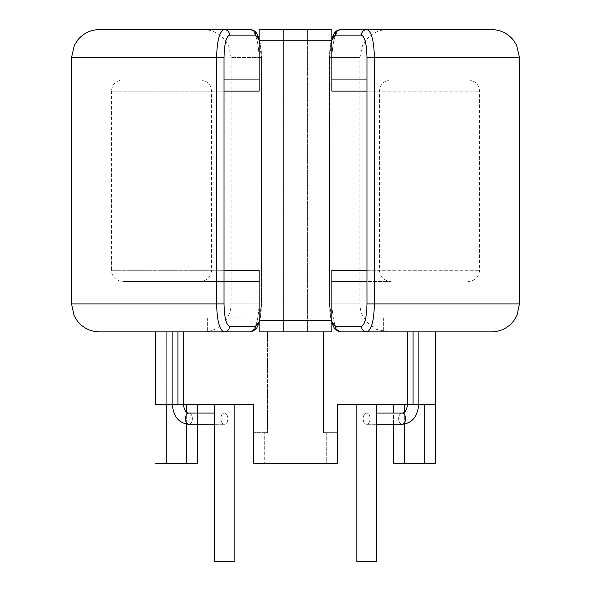 <?xml version="1.0" encoding="UTF-8"?>
<svg xmlns="http://www.w3.org/2000/svg" width="591" height="591" viewBox="0 0 591 591"><rect width="100%" height="100%" fill="white"/><g stroke="black" fill="none" stroke-linecap="round" stroke-linejoin="round"><path stroke-width="0.44" stroke-dasharray="2.96 2.22" d="M220.923 418.679A5.6 3.472 -90 0 0 224.395 424.279A5.6 3.472 -90 0 0 227.86 418.679A5.6 3.472 90 0 0 224.395 413.079A5.6 3.472 90 0 0 220.923 418.679A5.6 3.472 90 0 0 224.395 424.279A5.6 3.472 90 0 0 227.86 418.679A5.6 3.472 -90 0 0 224.395 413.079A5.6 3.472 -90 0 0 220.923 418.679M224.004 281.501L122.633 281.501L259.109 281.501L259.109 29.55L259.109 40.749L331.891 40.749L331.891 29.55L307.401 29.55L307.401 331.891L323.491 331.891L307.401 331.891L307.401 29.55L259.109 29.55L283.599 29.55L259.109 29.55L259.109 331.891L155.529 331.891L183.52 331.891L155.529 331.891L155.529 404.68L155.529 331.891L155.529 404.68L155.529 331.891L155.529 404.68L197.52 404.68L155.529 404.68L183.52 404.68L183.52 331.891L172.321 331.891L183.52 331.891L183.52 404.68L183.52 331.891L183.52 404.68L177.921 404.68L183.52 404.68L177.921 404.68L177.921 331.891L295.5 331.891M99.539 331.891L224.144 331.891A5.6 5.422 90 0 0 229.574 326.291C226.198 324.984 224.336 317.522 224.004 303.9L224.004 57.541C224.344 43.897 226.205 36.428 229.574 35.15L255.571 35.15C259.028 36.295 260.963 43.764 261.37 57.541L259.109 39.848M259.109 321.593L261.37 303.9C260.956 317.699 259.021 325.161 255.571 326.291L229.574 326.291M255.571 35.15A5.6 5.422 90 0 0 250.148 29.55C255.386 31.05 258.37 40.38 259.109 57.541C258.378 40.395 255.393 31.064 250.148 29.55L99.539 29.55M224.004 303.9L216.609 303.9C217.037 320.913 219.549 330.243 224.144 331.891L250.148 331.891C255.386 330.399 258.37 321.068 259.109 303.9C258.378 321.053 255.393 330.384 250.148 331.891A5.6 5.422 90 0 0 255.571 326.291M229.574 35.15A5.6 5.422 90 0 0 224.144 29.55C219.564 31.168 217.045 40.498 216.609 57.541L216.609 303.9L71.541 303.9M363.14 418.679A5.6 3.472 -90 0 1 366.605 413.079A5.6 3.472 -90 0 1 370.077 418.679A5.6 3.472 90 0 1 366.605 424.279A5.6 3.472 90 0 1 363.14 418.679A5.6 3.472 90 0 1 366.605 413.079A5.6 3.472 90 0 1 370.077 418.679A5.6 3.472 -90 0 1 366.605 424.279A5.6 3.472 -90 0 1 363.14 418.679M331.891 40.749L331.891 331.891L435.471 331.891L323.491 331.891L331.891 331.891L331.891 320.699L259.109 320.699L259.109 331.891L259.109 270.301L259.109 320.699M491.461 331.891L366.856 331.891A5.6 5.422 90 0 1 361.426 326.291C364.802 324.984 366.664 317.522 366.996 303.9L366.996 57.541C366.656 43.897 364.795 36.428 361.426 35.15A5.6 5.422 90 0 1 366.856 29.55L491.461 29.55M331.891 321.593L329.63 303.9C330.044 317.699 331.979 325.161 335.429 326.291L361.426 326.291M361.426 35.15L335.429 35.15C331.972 36.295 330.037 43.764 329.63 57.541L331.891 39.848M335.429 35.15A5.6 5.422 90 0 1 340.852 29.55C335.614 31.05 332.63 40.38 331.891 57.541C332.622 40.395 335.607 31.064 340.852 29.55L366.856 29.55C371.436 31.168 373.955 40.498 374.391 57.541L374.391 303.9C373.963 320.913 371.451 330.243 366.856 331.891L340.852 331.891C335.614 330.399 332.63 321.068 331.891 303.9C332.622 321.053 335.607 330.384 340.852 331.891A5.6 5.422 90 0 1 335.429 326.291M376.408 404.68L376.408 561.45L356.809 561.45L366.605 561.45L356.809 561.45L356.809 404.68L376.408 404.68L356.809 404.68M234.191 404.68L234.191 561.45L214.592 561.45L224.395 561.45L214.592 561.45L214.592 404.68L234.191 404.68L214.592 404.68M366.885 317.899L383.685 317.899L366.885 317.899M366.885 331.891L383.685 331.891L366.885 331.891M224.115 317.899L240.914 317.899L224.115 317.899M224.115 331.891L240.914 331.891L224.115 331.891M366.996 79.94L468.368 79.94L331.891 79.94L331.891 91.14L331.891 29.55L331.891 320.699M283.599 29.55L283.599 331.891L283.599 29.55M366.996 270.301L479.567 270.301L331.891 270.301L331.891 281.501L331.891 270.301L331.891 281.501L390.681 281.501L331.891 281.501L331.891 270.301L331.891 331.891M259.109 40.749L259.109 91.14L259.109 79.94L122.633 79.94L224.004 79.94M331.891 79.94L390.681 79.94L331.891 79.94L331.891 91.14L331.891 79.94L331.891 91.14L479.567 91.14L366.996 91.14M259.109 281.501L200.319 281.501L259.109 281.501L259.109 270.301L259.109 281.501M331.891 281.501L366.996 281.501M259.109 79.94L259.109 91.14L259.109 79.94L259.109 91.14L111.433 91.14L111.433 270.301L224.004 270.301M413.079 331.891L413.079 404.68L418.679 404.68L407.48 404.68L413.079 404.68L407.48 404.68L407.48 331.891L407.48 404.68L407.48 331.891L407.48 404.68L418.679 404.68L418.679 331.891L407.48 331.891L418.679 331.891L418.679 404.68L393.48 404.68L424.279 404.68L337.491 404.68L337.491 463.47L253.509 463.47L253.509 404.68L177.921 404.68M435.471 331.891L435.471 463.47L404.68 463.47L404.68 404.68M267.509 401.88L323.491 401.88L267.509 401.88L323.491 401.88L323.491 331.891L323.491 401.88L267.509 401.88L267.509 331.891L267.509 432.671L264.709 432.671L267.509 432.671L267.509 401.88M264.709 432.671L253.509 432.671L264.709 432.671L264.709 463.47L326.291 463.47L253.509 463.47L253.509 432.671L253.509 463.47L264.709 463.47L264.709 432.671M326.291 432.671L323.491 432.671L323.491 401.88L323.491 432.671L337.491 432.671L337.491 463.47L337.491 432.671L326.291 432.671L326.291 463.47L337.491 463.47L326.291 463.47L326.291 432.671M435.471 404.68L413.079 404.68M186.32 404.68L186.32 463.47L166.721 463.47L166.721 331.891L166.721 404.68M197.52 413.079L197.52 424.279L188.913 424.279A5.6 3.472 -90 0 0 192.378 418.679A5.6 3.472 90 0 0 188.913 413.079A5.6 3.472 -90 0 0 185.441 418.679A5.6 3.472 -90 0 0 188.913 424.279A5.6 3.472 90 0 0 192.378 418.679A5.6 3.472 -90 0 0 188.913 413.079C187.487 412.991 184.636 412.673 183.52 404.68L183.52 331.891L183.52 404.68M186.32 463.47L197.52 463.47L197.52 404.68M155.529 463.47L166.721 463.47M393.48 404.68L393.48 463.47L404.68 463.47M418.679 404.68L418.679 331.891L418.679 404.68C417.534 416.81 412.008 423.348 402.087 424.279A5.6 3.472 90 0 1 398.622 418.679A5.6 3.472 -90 0 1 402.087 413.079A5.6 3.472 -90 0 1 405.559 418.679A5.6 3.472 -90 0 1 402.087 424.279L393.48 424.279L393.48 413.079M224.004 57.541L71.541 57.541M259.109 57.541L259.109 303.9L259.109 57.541L231.111 57.541L261.547 57.541L261.37 303.9L261.547 57.541L259.109 57.541M259.109 303.9L231.111 303.9L259.109 303.9M366.996 57.541L519.459 57.541M366.996 303.9L519.459 303.9M402.087 424.279A5.6 3.472 -90 0 1 398.622 418.679A5.6 3.472 90 0 1 402.087 413.079L376.408 413.079M331.891 303.9L331.891 57.541L359.889 57.541L331.891 57.541L331.891 303.9L359.889 303.9L329.453 303.9L329.63 57.541L329.453 303.9L331.891 303.9M331.891 57.541L329.453 57.541L331.891 57.541M259.109 270.301L111.433 270.301C112.039 277.046 115.77 280.777 122.633 281.501M331.891 91.14L379.481 91.14L331.891 91.14M331.891 270.301L379.481 270.301L331.891 270.301M224.004 91.14L111.433 91.14C112.039 84.402 115.77 80.664 122.633 79.94M172.321 404.68L172.321 331.891L172.321 404.68C173.466 416.81 178.992 423.348 188.913 424.279M186.32 424.035L186.32 411.957M424.279 404.68L424.279 463.47M404.68 411.957L404.68 424.035M214.592 424.279L224.395 424.279L214.592 424.279M214.592 413.079L188.913 413.079M203.119 29.55C212.775 29.801 220.45 33.827 226.146 41.629L229.064 47.036L231.111 57.541L231.111 303.9C231.081 309.152 229.707 314.028 226.988 318.527L224.824 321.57C219.135 328.271 211.903 331.714 203.119 331.891M259.109 323.018L260.468 317.323L261.547 303.9L261.547 57.541L261.547 303.9L261.052 313.208L259.109 323.018M250.148 29.55C258.828 31.818 256.501 34.005 259.397 39.375L261.303 51.003L261.547 57.541L260.454 44.044L259.109 38.422M407.48 404.68L407.48 331.891L407.48 404.68C406.734 411.506 403.764 413.338 402.087 413.079M376.408 424.279L366.605 424.279L376.408 424.279M387.881 29.55C378.838 29.749 371.466 33.362 365.763 40.387L362.46 45.825L359.889 57.541L359.889 303.9L360.562 310.002L361.692 313.791L366.176 321.57L375.861 329.18L387.881 331.891M331.891 323.018L330.532 317.323L329.453 303.9L329.453 57.541L329.453 303.9L329.948 313.208L331.891 323.018M340.852 29.55C332.172 31.818 334.499 34.005 331.603 39.375L329.697 51.003L329.453 57.541L330.546 44.044L331.891 38.422M383.685 317.899L383.685 331.891L383.685 317.899M240.914 317.899L240.914 331.891L240.914 317.899M468.368 79.94C475.23 80.664 478.961 84.402 479.567 91.14L479.567 270.301C478.961 277.046 475.23 280.777 468.368 281.501M200.319 79.94C207.182 80.664 210.913 84.402 211.519 91.14L211.519 270.301C210.913 277.046 207.182 280.777 200.319 281.501M390.681 79.94C383.818 80.664 380.087 84.402 379.481 91.14L379.481 270.301C380.087 277.046 383.818 280.777 390.681 281.501M350.086 317.899L350.086 331.891L350.086 317.899M207.315 317.899L207.315 331.891L207.315 317.899"/><path stroke-width="0.89" d="M259.109 39.848L255.571 35.15L229.574 35.15C226.198 36.457 224.336 43.919 224.004 57.541L224.004 303.9C224.344 317.552 226.205 325.013 229.574 326.291L255.571 326.291L259.109 321.593M255.571 326.291A5.6 5.422 -90 0 1 250.148 331.891L224.144 331.891C219.564 330.28 217.045 320.95 216.609 303.9L216.609 57.541L71.541 57.541L74.303 45.426L77.554 40.21C83.25 33.303 90.578 29.749 99.539 29.55L250.495 29.557M229.574 326.291A5.6 5.422 -90 0 1 224.144 331.891L99.539 331.891C90.408 331.684 82.991 328.012 77.281 320.883L74.023 315.417L71.541 303.9L224.004 303.9M224.004 57.541L216.609 57.541C217.037 40.535 219.549 31.197 224.144 29.55A5.6 5.422 -90 0 1 229.574 35.15M255.571 35.15A5.6 5.422 -90 0 0 250.148 29.55L254.108 30.739L255.186 31.574L256.819 33.473L259.109 38.422M331.891 39.848L335.429 35.15A5.6 5.422 -90 0 1 340.852 29.55L340.46 29.557M335.429 35.15L361.426 35.15C364.802 36.457 366.664 43.919 366.996 57.541L366.996 303.9C366.656 317.552 364.795 325.013 361.426 326.291A5.6 5.422 -90 0 0 366.856 331.891C371.436 330.28 373.955 320.95 374.391 303.9L374.391 57.541L519.459 57.541L519.459 303.9L516.977 315.417L513.719 320.883C508.009 328.012 500.592 331.684 491.461 331.891L340.852 331.891A5.6 5.422 -90 0 1 335.429 326.291L331.891 321.593M519.459 57.541L516.697 45.426L513.446 40.21C507.75 33.303 500.422 29.749 491.461 29.55L340.852 29.55L336.892 30.739L335.814 31.574L334.181 33.473L331.891 38.422M366.996 57.541L374.391 57.541C373.963 40.535 371.451 31.197 366.856 29.55A5.6 5.422 -90 0 0 361.426 35.15M356.809 404.68L356.809 561.45L376.408 561.45L376.408 404.68M214.592 404.68L214.592 561.45L234.191 561.45L234.191 404.68M331.891 40.749L259.109 40.749L259.109 29.55L331.891 29.55L331.891 91.14L366.996 91.14M295.5 331.891L259.109 331.891L259.109 320.699L331.891 320.699L331.891 331.891L295.5 331.891L331.891 331.891M366.996 270.301L331.891 270.301L331.891 320.699M224.004 79.94L259.109 79.94M331.891 79.94L366.996 79.94M259.109 271.454L259.109 281.501L224.004 281.501M366.996 281.501L331.891 281.501M259.109 40.749L259.109 91.14L224.004 91.14M224.004 270.301L259.109 270.301L259.109 320.699M177.921 404.68L155.529 404.68L155.529 331.891L177.921 331.891L177.921 404.68L253.509 404.68L253.509 463.47L337.491 463.47L337.491 404.68L413.079 404.68L413.079 331.891M435.471 331.891L435.471 463.47L424.279 463.47L424.279 404.68M435.471 404.68L413.079 404.68M197.52 404.68L197.52 413.079M183.52 404.68C184.266 411.506 187.236 413.338 188.913 413.079A5.6 3.472 90 0 0 185.441 418.679A5.6 3.472 90 0 0 188.913 424.279L214.592 424.279L197.52 424.279L197.52 463.47L186.32 463.47L186.32 424.035M166.721 404.68L166.721 463.47L186.32 463.47M166.721 463.47L155.529 463.47M404.68 424.035L404.68 463.47L393.48 463.47L393.48 424.279L376.408 424.279L402.087 424.279C412.008 423.348 417.534 416.81 418.679 404.68M393.48 413.079L393.48 404.68M404.68 463.47L424.279 463.47M407.48 404.68C406.364 412.673 403.513 412.991 402.087 413.079A5.6 3.472 90 0 1 405.559 418.679A5.6 3.472 90 0 1 402.087 424.279M519.459 303.9L366.996 303.9M361.426 326.291L335.429 326.291M186.32 411.957L186.32 404.68M404.68 404.68L404.68 411.957M172.321 404.68C173.466 416.81 178.992 423.348 188.913 424.279M188.913 413.079L214.592 413.079M71.541 57.541L71.541 303.9M250.148 331.891L255.172 329.881L256.804 327.99L259.109 323.018L256.804 327.99L255.172 329.881L250.148 331.891M402.087 413.079L376.408 413.079M340.852 331.891L335.828 329.881L334.196 327.99L331.891 323.018L334.196 327.99L335.828 329.881L340.852 331.891"/></g></svg>
